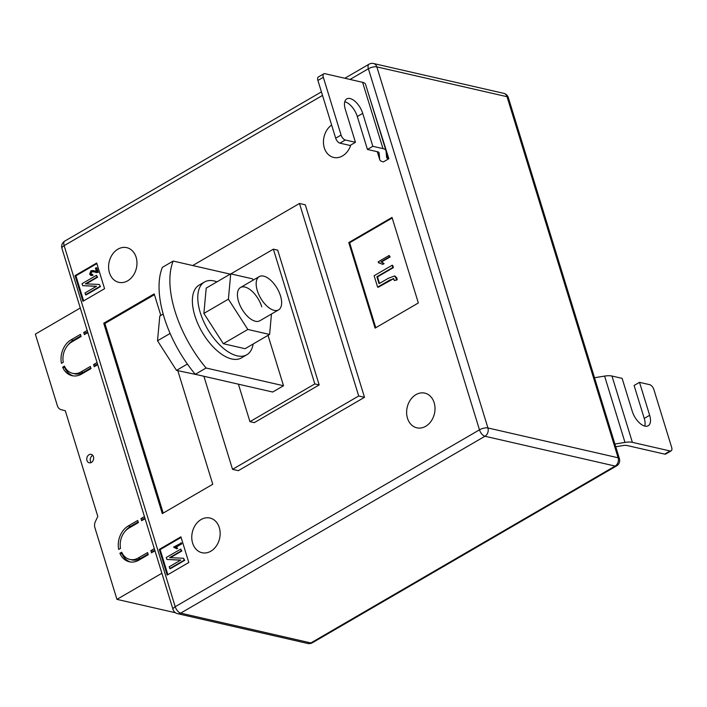 <?xml version="1.0" encoding="UTF-8"?>
<svg xmlns="http://www.w3.org/2000/svg" width="707" height="707" viewBox="0 0 707 707"><rect width="100%" height="100%" fill="white"/><g stroke="black" fill="none" stroke-linecap="round" stroke-linejoin="round"><path stroke-width="1.06" d="M92.767 455.379A4.33 3.402 -77.1 0 0 92.502 455.52A4.33 3.402 -77.1 0 0 91.123 462.564M91.397 462.422A4.33 3.402 -77.1 0 0 93.66 457.977A4.33 3.402 -77.1 0 0 91.176 454.354A4.33 3.402 -77.1 0 0 89.029 454.725A4.33 3.402 -77.1 0 0 86.758 459.17A4.33 3.402 -77.1 0 0 89.241 462.793A4.33 3.402 -77.1 0 0 91.397 462.422M71.761 341.958L81.128 336.514L80.474 334.367L71.098 339.82A19.239 15.121 -77.1 0 0 61.447 363.336L63.259 362.284A16.835 13.23 -77.1 0 1 71.761 341.958M138.881 560.147L148.249 554.695L147.595 552.556L138.219 558A16.835 13.23 102.9 0 1 129.858 559.44A16.835 13.23 102.9 0 1 121.692 552.229L119.881 553.289A19.239 15.121 102.9 0 0 129.319 561.782A19.239 15.121 102.9 0 0 138.881 560.147M118.696 549.436L120.508 548.376A16.835 13.23 102.9 0 1 129.01 528.058L138.386 522.606L137.724 520.467L128.347 525.92A19.239 15.121 102.9 0 0 118.696 549.436M62.631 367.189L64.443 366.129A16.835 13.23 -77.1 0 0 72.609 373.34A16.835 13.23 -77.1 0 0 80.969 371.909L90.346 366.456L91 368.594L81.632 374.047A19.239 15.121 -77.1 0 1 72.07 375.691A19.239 15.121 -77.1 0 1 62.631 367.189L64.805 367.684A19.239 15.121 -77.1 0 0 73.166 375.885M87.845 332.608L84.372 334.623L83.718 332.484L87.191 330.469M161.876 573.253L116.947 599.368L94.906 527.714A7.211 5.674 102.9 0 1 95.436 521.43L97.813 516.437L65.3 410.767L61.041 409.636A7.211 5.674 -77.1 0 1 57.391 405.783L35.35 334.128L80.28 308.005M153.216 551.813L153.012 551.168L150.838 550.665L151.501 552.812L154.966 550.788M150.838 550.665L154.312 548.65M143.344 519.725L143.141 519.079L140.967 518.584L141.63 520.723L145.094 518.708M140.967 518.584L144.44 516.561M95.958 365.713L95.763 365.068L93.589 364.573L94.243 366.712L97.716 364.688M93.589 364.573L97.062 362.55M175.513 612.775L116.947 599.368M130.424 561.985A19.239 15.121 102.9 0 1 122.055 553.784L119.881 553.289M148.055 554.049L140.393 558.503A16.835 13.23 102.9 0 1 132.032 559.935L129.858 559.44M125.13 531.284A19.239 15.121 102.9 0 1 130.53 526.415L138.183 521.96M143.141 519.079L144.9 518.063M153.012 551.168L154.771 550.143M95.763 365.068L97.522 364.052M72.609 373.34L74.783 373.844A16.835 13.23 -77.1 0 0 83.143 372.403L90.805 367.949M80.934 335.869L73.272 340.314A19.239 15.121 -77.1 0 0 67.881 345.193M86.086 333.624L85.892 332.979L83.718 332.484M85.892 332.979L87.65 331.963M350.778 145.041A17.799 13.99 102.9 0 1 342.515 155.92A17.799 13.99 102.9 0 1 333.669 157.44A17.799 13.99 102.9 0 1 323.488 143.291A17.799 13.99 102.9 0 1 331.618 125.006M415.955 394.639A17.799 13.99 102.9 0 1 424.792 393.119A17.799 13.99 102.9 0 1 435.017 408.027A17.799 13.99 102.9 0 1 425.694 426.294A17.799 13.99 102.9 0 1 416.847 427.815A17.799 13.99 102.9 0 1 406.631 412.906A17.799 13.99 102.9 0 1 415.955 394.639M201.088 519.548A17.799 13.99 102.9 0 1 209.935 518.028A17.799 13.99 102.9 0 1 220.151 532.937A17.799 13.99 102.9 0 1 210.836 551.204A17.799 13.99 102.9 0 1 201.99 552.724A17.799 13.99 102.9 0 1 191.774 537.815A17.799 13.99 102.9 0 1 201.088 519.548M117.91 249.173A17.799 13.99 102.9 0 1 126.756 247.653A17.799 13.99 102.9 0 1 136.972 262.562A17.799 13.99 102.9 0 1 127.649 280.829A17.799 13.99 102.9 0 1 118.811 282.349A17.799 13.99 102.9 0 1 108.595 267.44A17.799 13.99 102.9 0 1 117.91 249.173M392.032 217.411L418.35 302.967L375.09 328.119L348.772 242.554L392.032 217.411M167.179 575.074L159.278 549.401L180.912 536.825L188.804 562.498L167.179 575.074M203.899 376.274L232.532 469.342L238.33 470.668L364.503 397.316L305.283 204.8L299.476 203.475L358.705 395.991L364.503 397.316M75.048 275.606L96.682 263.031L104.574 288.695L82.949 301.27L75.048 275.606L75.914 275.801L96.859 263.623M177.819 370.68L212.763 484.268L162.292 513.609L103.726 323.232L154.197 293.891L160.825 315.446M355.453 142.319L350.045 145.465L339.899 143.141A4.808 2.395 -120.2 0 1 335.684 138.201L341.083 135.055A4.808 2.395 59.8 0 0 345.299 140.004L355.453 142.319L345.316 109.382A14.432 7.194 -120.2 0 1 346.766 98.9A14.432 7.194 -120.2 0 1 362.718 113.367L372.845 146.305L367.437 149.451L377.591 151.775A7.211 2.642 162.9 0 1 379.076 152.792A7.211 2.642 162.9 0 1 379.12 153.004L379.668 159.261A14.432 5.285 -17.1 0 0 379.747 159.667A14.432 5.285 -17.1 0 0 382.717 161.709L383.441 161.876L388.85 158.73L368.02 92.325M230.862 273.883L273.37 249.164L314.827 383.928L319.175 384.926L277.718 250.163L273.37 249.164M238.409 384.175L249.942 421.655L314.827 383.928M268.015 335.365L283.516 385.739L272.699 392.032L195.282 374.303A86.581 43.154 59.8 0 1 162.371 267.352L173.188 261.06A86.581 43.154 59.8 0 0 206.09 368.011L195.282 374.303M232.532 469.342L358.705 395.991M192.719 265.532L299.476 203.475M319.175 384.926L254.29 422.645L249.942 421.655M283.516 385.739L206.09 368.011M230.243 274.13L173.188 261.06M83.629 300.873L75.914 275.801M96.258 267.697L97.663 272.257L91.238 271.665L90.381 273.706L91.123 274.475L92.299 274.192L92.476 275.138L90.858 275.447L89.621 274.113L90.973 270.772L93.085 270.516L96.444 271.523L95.418 268.192L96.258 267.697L96.841 267.829L98.238 272.389L95.966 272.531M93.156 271.585L91.813 271.797L90.964 273.839L91.442 274.502M92.299 274.192L93.059 275.27L91.15 275.483M93.377 270.587L97.018 271.656M82.657 285.646L82.056 283.684L96.47 275.306L97.018 277.082L85.388 283.843L99.289 284.461L100.474 286.547L86.051 294.934L84.928 293.016L96.541 286.273L82.657 285.646L96.364 286.37M96.47 275.306L97.601 277.215L86.139 283.878M167.859 574.676L160.153 549.604L159.278 549.401M160.153 549.604L181.098 537.426M174.523 547.713L173.595 547.077L181.478 542.967L181.752 543.851L176.043 547.174L177.713 548.296L176.874 548.791L174.823 547.792M166.887 559.449L166.286 557.487L180.709 549.1L181.257 550.877L169.618 557.646L183.528 558.265L184.704 560.351L170.281 568.728L169.159 566.82L180.771 560.068L166.887 559.449L180.594 560.165M180.709 549.1L181.832 551.009L170.369 557.673M163.211 513.079L104.883 323.497L103.726 323.232M104.883 323.497L154.444 294.686M375.779 327.721L349.638 242.757L348.772 242.554M349.638 242.757L392.208 218.003M378.448 262.712L378.183 261.846L389.133 255.474L390.123 256.941L381.559 261.926L384.06 263.614L382.796 264.347L378.448 262.712L379.862 262.871M393.737 278.629L378.201 287.254L377.626 287.122L374.118 275.739L392.146 265.258L392.721 265.39L393.41 267.608L377.485 276.87L379.5 283.41M394.798 276.039L396.83 277.833L397.166 279.831L394.356 280.52L393.454 278.523L390.883 279.884M183.528 558.265L184.12 560.218L184.704 560.351M184.12 560.218L169.707 568.596M181.257 550.877L181.832 551.009M180.904 542.835L181.178 543.718L175.46 547.041L177.713 548.296M177.13 548.164L176.29 548.659M175.46 547.041L176.043 547.174M181.178 543.718L181.752 543.851M99.289 284.461L100.474 286.547M99.89 286.415L85.476 294.801M97.018 277.082L97.601 277.215M94.632 271.011L95.215 271.143M95.913 271.461L96.444 271.523M92.476 275.138L93.059 275.27M90.381 273.706L90.964 273.839M91.238 271.665L91.813 271.797M97.663 272.257L98.238 272.389M390.299 279.751L377.626 287.122M392.146 265.258L392.827 267.476L376.911 276.737L379.049 283.675L388.302 278.302L394.524 275.96L397.166 279.831M396.592 279.698L394.356 280.52M396.247 277.701L396.83 277.833M376.911 276.737L377.485 276.87M392.827 267.476L393.41 267.608M389.133 255.474L389.548 256.809L380.976 261.793L384.06 263.614M383.486 263.481L382.222 264.215M380.976 261.793L381.559 261.926M389.548 256.809L390.123 256.941M671.164 450.854L665.764 454A4.808 2.395 -120.2 0 1 664.66 454.124L670.068 450.978A4.808 2.395 59.8 0 0 671.164 450.854A4.808 2.395 59.8 0 0 671.65 447.363L653.887 389.61A4.808 2.395 59.8 0 0 649.671 384.67L639.517 382.346L649.653 415.283A14.432 7.194 -120.2 0 1 648.204 425.764A14.432 7.194 -120.2 0 1 632.252 411.297L622.125 378.36L611.97 376.036A14.432 5.285 162.9 0 0 604.591 376.097L594.507 377.732M670.068 450.978L632.376 442.343A14.432 5.285 162.9 0 0 624.988 442.405L614.913 444.04M615.744 446.744L623.274 445.525A7.211 2.642 -17.1 0 1 626.968 445.49L664.66 454.124M639.517 382.346L634.108 385.483L644.245 418.429A14.432 7.194 -120.2 0 1 644.784 426.1M372.845 146.305L383 148.629A14.432 5.285 -17.1 0 1 385.969 150.671A14.432 5.285 -17.1 0 1 386.049 151.086L386.596 157.343A7.211 2.642 162.9 0 0 386.641 157.546A7.211 2.642 162.9 0 0 388.125 158.571L388.85 158.73M335.684 138.201L317.911 80.448A4.808 2.395 -120.2 0 1 318.397 76.948L323.797 73.811A4.808 2.395 59.8 0 1 324.902 73.687L362.594 82.321A14.432 5.285 -17.1 0 1 365.572 84.363L385.969 150.671M341.083 135.055L323.32 77.302L317.911 80.448M323.797 73.811A4.808 2.395 59.8 0 0 323.32 77.302M344.777 101.711A14.432 7.194 -120.2 0 1 357.309 116.505L367.437 149.451M216.987 281.837A42.084 20.971 59.8 0 0 214.124 280.971A42.084 20.971 59.8 0 0 204.491 282.013L199.082 285.16A42.084 20.971 59.8 0 0 197.96 323.965A42.084 20.971 59.8 0 0 231.755 358.979A42.084 20.971 59.8 0 0 241.387 357.928L246.796 354.781A42.084 20.971 59.8 0 0 253.141 344.017M204.491 282.013A42.084 20.971 59.8 0 0 203.369 320.828A42.084 20.971 59.8 0 0 237.163 355.833A42.084 20.971 59.8 0 0 246.796 354.781M278.576 309.887A19.239 9.589 -120.2 0 1 274.166 310.364A19.239 9.589 -120.2 0 1 258.718 294.359A19.239 9.589 -120.2 0 1 259.23 276.614A19.239 9.589 -120.2 0 1 263.64 276.137A19.239 9.589 -120.2 0 1 279.088 292.141A19.239 9.589 -120.2 0 1 278.576 309.887L259.831 320.784A19.239 9.589 -120.2 0 1 238.559 301.491A19.239 9.589 -120.2 0 1 240.486 287.519A19.239 9.589 -120.2 0 1 261.758 306.803M271.47 314.014L269.597 334.446L247.83 329.462L228.396 299.167L230.721 273.848L252.487 278.832L253.283 280.078M269.597 334.446L245.082 348.701L223.315 343.717L203.881 313.413L206.205 288.103L230.721 273.848M247.83 329.462L223.315 343.717M228.396 299.167L203.881 313.413M198.225 374.975L176.503 370.38L157.52 340.774L159.791 316.047L163.193 314.067M170.122 333.448L157.52 340.774M187.39 364.052L176.503 370.38M140.393 558.503L138.219 558M130.53 526.415L128.347 525.92M83.143 372.403L80.969 371.909M73.272 340.314L71.098 339.82M322.516 95.427L64.134 245.638L175.212 606.712L479.479 429.829L368.391 68.756L350.018 79.44M307.775 643.476A6.257 6.257 0 0 0 312.308 642.787A6.257 3.12 59.8 0 1 310.877 642.946L615.143 466.063L484.958 436.254L180.692 613.137L310.877 642.946A6.257 4.914 102.9 0 1 307.775 643.476L177.581 613.667A6.257 4.914 -77.1 0 0 180.692 613.137A6.257 3.12 59.8 0 1 175.212 606.712A6.257 2.289 162.9 0 0 173.003 609.416L61.924 248.343A6.257 2.289 162.9 0 1 64.134 245.638A6.257 3.12 59.8 0 1 64.752 241.096A6.257 6.257 0 0 0 61.924 248.343M376.849 66.891L487.936 427.965L618.121 457.774L507.034 96.7L376.849 66.891A6.257 4.914 -77.1 0 0 373.561 63.524A6.257 6.257 0 0 0 369.019 64.213A6.257 3.12 59.8 0 0 368.391 68.756A6.257 2.289 162.9 0 1 376.849 66.891M503.746 93.333A6.257 4.914 102.9 0 1 507.034 96.7A6.257 2.289 162.9 0 1 508.324 97.584A6.257 6.257 0 0 0 503.746 93.333L373.561 63.524M619.412 458.657A6.257 2.289 162.9 0 0 618.121 457.774A6.257 4.914 -77.1 0 1 615.143 466.063A6.257 3.12 59.8 0 0 616.575 465.904A6.257 6.257 0 0 0 619.412 458.657L508.324 97.584M479.479 429.829A6.257 3.12 59.8 0 0 484.958 436.254A6.257 4.914 102.9 0 0 487.936 427.965A6.257 2.289 162.9 0 0 479.479 429.829M604.591 376.097L624.988 442.405M611.97 376.036L632.376 442.343M649.653 415.283L644.245 418.429M388.125 158.571L386.146 152.111M383 148.629L362.594 82.321M379.668 159.261L377.344 151.713M345.299 140.004L339.899 143.141M362.718 113.367L357.309 116.505M64.752 241.096L321.429 91.883M344.857 78.256L369.019 64.213M173.003 609.416A6.257 6.257 0 0 0 177.581 613.667M312.308 642.787L616.575 465.904M93.66 270.648L93.085 270.516M91.442 275.58L90.858 275.447M96.249 272.602L95.666 272.469M395.098 276.092L394.524 275.96M379.747 159.667L377.291 151.705M259.23 276.614L240.486 287.519"/></g></svg>

